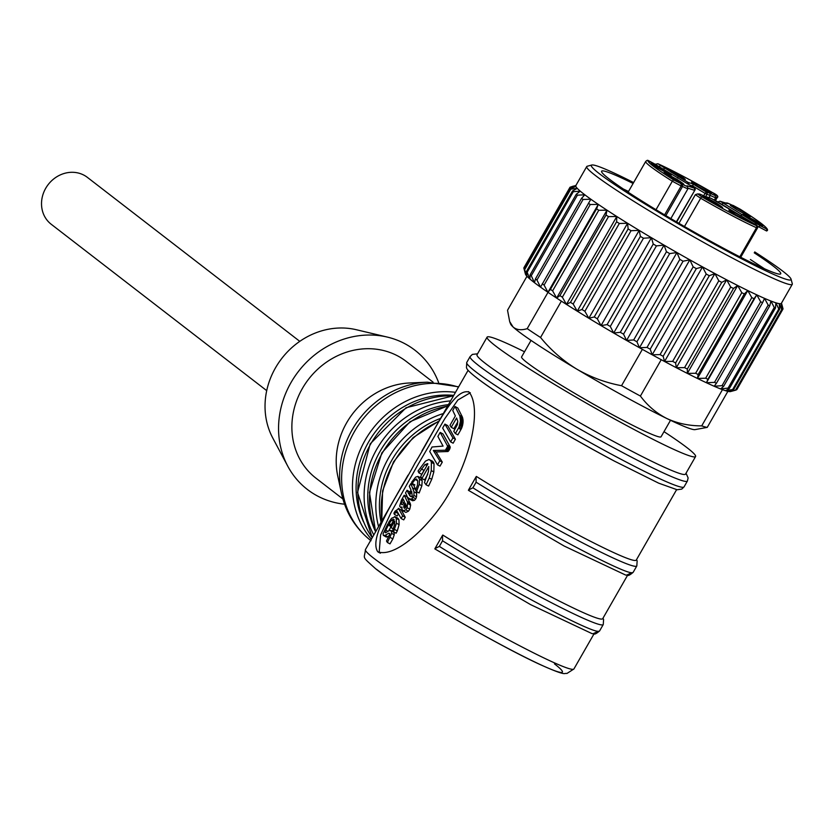 <?xml version="1.0" encoding="UTF-8"?>
<svg xmlns="http://www.w3.org/2000/svg" width="834" height="834" viewBox="0 0 834 834"><rect width="100%" height="100%" fill="white"/><g stroke="black" fill="none" stroke-linecap="round" stroke-linejoin="round"><path stroke-width="1.25" d="M469.146 392.126C482.427 409.473 468.937 460.483 450.61 490.705C433.847 521.698 396.932 558.707 377.729 551.764C367.898 536.252 398.652 494.416 414.946 463.12C433.711 433.19 453.383 386.997 469.146 392.126L468.343 391.594M378.563 552.306L380.419 553.192M664.604 214.88L681.159 185.982L672.329 181.218A1.689 0.897 -57.8 0 1 673.997 180.113L682.16 184.189L682.566 186.441L665.845 215.62M709.067 200.66C698.59 193.707 700.967 194.478 716.187 202.975C726.664 209.918 724.287 209.146 709.067 200.66M748.557 221.563L735.39 214.557C724.882 207.593 727.258 208.364 742.489 216.85C752.956 223.804 750.579 223.032 735.359 214.536L728.989 210.356M749.964 216.673L736.808 209.657C726.299 202.704 728.676 203.465 743.897 211.961C754.374 218.904 751.997 218.133 736.776 209.647L730.407 205.466M749.213 219.04C738.747 212.086 741.113 212.858 756.344 221.344C766.811 228.297 764.434 227.526 749.213 219.04M732.961 205.445A1.689 1.605 108 0 1 733.294 205.518L740.3 209.271A1.689 0.897 122.2 0 0 740.238 209.24L732.075 205.154C727.759 203.027 726.133 202.495 727.165 203.569L720.336 201.348L755.802 223.064L754.864 224.607M671.745 172.492C661.268 165.549 663.645 166.32 678.866 174.806C689.343 181.749 686.966 180.988 671.745 172.492M711.235 193.405L698.068 186.389C687.57 179.425 689.947 180.196 705.168 188.692C715.635 195.636 713.258 194.864 698.037 186.378L691.667 182.198M657.734 163.714A1.689 1.428 113.7 0 1 658.12 163.871L678.334 176.527L677.385 178.069M657.89 167.999C647.413 161.056 649.79 161.827 665.011 170.313C675.488 177.256 673.111 176.485 657.89 167.999M670.327 177.392C659.861 170.438 662.227 171.21 677.458 179.696C687.925 186.649 685.548 185.878 670.327 177.392M299.781 341.356L87.403 177.392A29.607 26.657 127.7 0 0 83.994 175.192A29.607 26.657 127.7 0 0 46.902 186.368A29.607 26.657 127.7 0 0 51.218 224.263L266.713 390.635M387.32 337.082L356.264 329.711A73.788 66.428 127.7 0 0 281.725 358.516A73.788 66.428 127.7 0 0 272.718 437.923L287.72 466.102A87.977 79.199 -52.3 0 1 298.447 371.432A87.977 79.199 -52.3 0 1 387.32 337.082A87.977 79.199 -52.3 0 1 404.761 343.65A87.977 79.199 -52.3 0 1 438.569 382.431M344.557 504.205A87.977 79.199 -52.3 0 1 317.504 496.001A87.977 79.199 -52.3 0 1 287.72 466.102M433.044 382.118L406.231 361.414A73.788 66.428 127.7 0 0 302.325 388.571A73.788 66.428 127.7 0 0 316.044 478.236L342.857 498.941M337.728 475.901A73.788 66.428 -52.3 0 1 346.652 422.796A73.788 66.428 -52.3 0 1 409.463 382.983L427.31 382.18A88.3 79.491 -52.3 0 0 352.146 429.812A88.3 79.491 -52.3 0 0 341.471 493.374L337.728 475.901M614.293 461.046A120.127 7.944 -150.2 0 1 477.131 378.188M476.099 476.746L476.099 482.208A123.505 8.163 29.8 0 0 636.822 565.921L637.145 560.865L636.54 559.614M636.822 565.921L633.183 572.291A123.505 8.163 -150.2 0 1 631.849 572.697C623.238 573.719 533.739 526.15 472.899 487.796L468.479 490.058L476.068 476.819M442.541 535.345L442.541 540.807A123.505 8.163 29.8 0 0 603.263 624.52L603.587 619.464L602.982 618.213M603.263 624.52L599.625 630.89A123.505 8.163 -150.2 0 1 598.291 631.296C589.669 632.318 500.181 584.749 439.341 546.395L434.921 548.657L442.51 535.418M664 431.658A120.127 7.944 -150.2 0 1 687.07 447.722A120.127 7.944 -150.2 0 1 695.577 456.542L685.506 474.119A120.127 7.944 -150.2 0 1 600.48 434.347A120.127 7.944 -150.2 0 1 485.524 363.53A120.127 7.944 -150.2 0 1 477.027 354.721L487.087 337.144A120.127 7.944 -150.2 0 1 524.523 351.781M695.577 456.542A120.127 7.944 -150.2 0 1 610.54 416.76A120.127 7.944 -150.2 0 1 495.594 345.954A120.127 7.944 -150.2 0 1 487.087 337.144M670.515 420.284L661.07 436.776A80.366 5.317 -150.2 0 1 605.338 410.808A80.366 5.317 -150.2 0 1 528.245 363.541A80.366 5.317 -150.2 0 1 521.594 356.9L531.039 340.408M633.611 182.573A115.05 7.61 29.8 0 0 591.806 165.017A115.05 7.61 29.8 0 0 594.016 169.229A115.05 7.61 29.8 0 0 704.303 238.66A115.05 7.61 29.8 0 0 791.039 279.119A115.05 7.61 29.8 0 0 788.339 275.793A115.05 7.61 29.8 0 0 754.739 251.941M591.806 165.017L587.209 166.258A118.438 7.829 29.8 0 0 586.719 166.581A118.438 7.829 29.8 0 0 589.482 170.584A118.438 7.829 29.8 0 0 699.622 240.171A118.438 7.829 29.8 0 0 792.269 284.3A118.438 7.829 29.8 0 0 792.3 283.716L791.039 279.119M526.39 271.561A122.661 8.111 29.8 0 0 526.754 271.915A122.661 8.111 29.8 0 0 527.14 272.27L573.292 191.695A122.661 8.111 -150.2 0 1 572.906 191.34A122.661 8.111 -150.2 0 1 572.541 190.986L526.39 271.561L526.921 276.231L524.649 269.695L570.8 189.12L577.264 188.338A118.438 7.829 29.8 0 0 578.567 189.631A118.438 7.829 29.8 0 0 580.276 191.153A118.438 7.829 29.8 0 0 584.832 194.802A118.438 7.829 29.8 0 0 590.868 199.243A118.438 7.829 29.8 0 0 598.291 204.393A118.438 7.829 29.8 0 0 606.975 210.178A118.438 7.829 29.8 0 0 616.795 216.506A118.438 7.829 29.8 0 0 627.585 223.272A118.438 7.829 29.8 0 0 639.178 230.372A118.438 7.829 29.8 0 0 651.396 237.69A118.438 7.829 29.8 0 0 664.041 245.123A118.438 7.829 29.8 0 0 676.916 252.546A118.438 7.829 29.8 0 0 689.822 259.843A118.438 7.829 29.8 0 0 702.541 266.89A118.438 7.829 29.8 0 0 714.894 273.583A118.438 7.829 29.8 0 0 726.664 279.828A118.438 7.829 29.8 0 0 737.683 285.509A118.438 7.829 29.8 0 0 747.764 290.545A118.438 7.829 29.8 0 0 756.761 294.85A118.438 7.829 29.8 0 0 764.517 298.363A118.438 7.829 29.8 0 0 770.918 301.032A118.438 7.829 29.8 0 0 775.87 302.805A118.438 7.829 29.8 0 0 779.29 303.649A118.438 7.829 29.8 0 0 781.114 303.576A118.438 7.829 29.8 0 0 781.364 303.336L792.269 284.3M570.8 189.12A122.661 8.111 -150.2 0 1 570.446 188.64L524.294 269.215L525.514 274.303A118.438 7.829 29.8 0 0 526.921 276.231A118.438 7.829 29.8 0 0 528.235 277.534A118.438 7.829 29.8 0 0 529.934 279.046L527.14 272.27M524.867 272.009L525.441 274.105A118.438 7.829 29.8 0 0 525.514 274.303L523.825 268.058L569.976 187.483L575.856 186.409A118.438 7.829 29.8 0 0 577.264 188.338L572.541 190.986M586.719 166.581L575.814 185.628A118.438 7.829 29.8 0 0 575.856 186.409L570.446 188.64M573.292 191.695L580.276 191.153L576.273 194.239L530.122 274.813L529.934 279.046A118.438 7.829 29.8 0 0 534.49 282.705L531.268 275.731L577.409 195.156A122.661 8.111 -150.2 0 1 576.273 194.239M569.976 187.483A122.661 8.111 -150.2 0 1 570.029 187.233L523.877 267.808A122.661 8.111 29.8 0 0 523.825 268.058M530.122 274.813A122.661 8.111 29.8 0 0 531.268 275.731M576.065 185.398L570.029 187.233M577.409 195.156L584.832 194.802L581.579 198.346L535.438 278.921L534.49 282.705A118.438 7.829 29.8 0 0 540.526 287.136L536.95 280.026L583.091 199.451A122.661 8.111 -150.2 0 1 581.579 198.346M570.706 187.014L573.375 186.097M535.438 278.921A122.661 8.111 29.8 0 0 536.95 280.026M583.091 199.451L590.868 199.243L540.526 287.136A118.438 7.829 29.8 0 0 547.948 292.296L544.102 285.092L590.253 204.518A122.661 8.111 -150.2 0 1 588.387 203.225M542.246 283.8A122.661 8.111 29.8 0 0 544.102 285.092M547.948 292.296L598.291 204.393L596.591 208.823L550.44 289.398L547.948 292.296A118.438 7.829 29.8 0 0 556.632 298.082M590.253 204.518L598.291 204.393M550.44 289.398A122.661 8.111 29.8 0 0 552.619 290.847L598.76 210.272A122.661 8.111 -150.2 0 1 596.591 208.823M559.906 295.611A122.661 8.111 29.8 0 0 562.366 297.196L608.507 216.621L616.795 216.506L616.618 221.771L570.477 302.346L566.453 304.4A118.438 7.829 29.8 0 1 556.632 298.072L606.975 210.178L606.047 215.036L559.906 295.611L556.632 298.072L552.619 290.847M598.76 210.272L606.975 210.178M608.507 216.621A122.661 8.111 -150.2 0 1 606.047 215.036M562.366 297.196L566.453 304.4L616.795 216.506M570.477 302.346A122.661 8.111 29.8 0 0 573.177 304.045L619.318 223.47A122.661 8.111 -150.2 0 1 616.618 221.771M566.453 304.4A118.438 7.829 29.8 0 0 577.243 311.165L627.585 223.272L628.127 228.933L581.986 309.497L577.243 311.165L573.177 304.045M619.318 223.47L627.585 223.272M581.986 309.497A122.661 8.111 29.8 0 0 584.895 311.28L631.036 230.705A122.661 8.111 -150.2 0 1 628.127 228.933M577.243 311.165A118.438 7.829 29.8 0 0 588.835 318.265L639.178 230.372L640.408 236.387L594.267 316.962L588.835 318.265L584.895 311.28M631.036 230.705L639.178 230.372M594.267 316.962A122.661 8.111 29.8 0 0 597.321 318.796L643.462 238.222A122.661 8.111 -150.2 0 1 640.408 236.387M643.462 238.222L651.396 237.69L653.251 244.028L607.11 324.603L601.053 325.594L597.321 318.796M588.835 318.265A118.438 7.829 29.8 0 0 601.053 325.594L651.396 237.69M607.11 324.603A122.661 8.111 29.8 0 0 610.279 326.459L656.421 245.884A122.661 8.111 -150.2 0 1 653.251 244.028M656.421 245.884L664.041 245.123L666.46 251.732L620.319 332.307L613.699 333.027L610.279 326.459M601.053 325.594A118.438 7.829 29.8 0 0 613.699 333.027L664.041 245.123M620.319 332.307A122.661 8.111 29.8 0 0 623.54 334.163L669.692 253.588A122.661 8.111 -150.2 0 1 666.46 251.732M669.692 253.588L676.916 252.546L679.835 259.384L633.694 339.959L626.574 340.439L623.54 334.163M613.699 333.027A118.438 7.829 29.8 0 0 626.574 340.439L676.916 252.546M633.694 339.959A122.661 8.111 29.8 0 0 636.926 341.784L683.067 261.209A122.661 8.111 -150.2 0 1 679.835 259.384M626.574 340.439A118.438 7.829 29.8 0 0 639.48 347.736L689.822 259.843L693.148 266.859L647.007 347.424L639.48 347.736L636.926 341.784M683.067 261.209L689.822 259.843M647.007 347.424A122.661 8.111 29.8 0 0 650.197 349.196L696.338 268.621A122.661 8.111 -150.2 0 1 693.148 266.859M696.338 268.621L702.541 266.89L706.21 274.032L660.059 354.606L652.198 354.784L650.197 349.196M639.48 347.736A118.438 7.829 29.8 0 0 652.198 354.784L702.541 266.89M660.059 354.606A122.661 8.111 29.8 0 0 663.155 356.285L709.296 275.71A122.661 8.111 -150.2 0 1 706.21 274.032M652.198 354.784A118.438 7.829 29.8 0 0 664.552 361.487L714.894 273.583L718.793 280.797L672.652 361.372L664.552 361.487L663.155 356.285M709.296 275.71L714.894 273.583M672.652 361.372A122.661 8.111 29.8 0 0 675.603 362.936L721.744 282.361A122.661 8.111 -150.2 0 1 718.793 280.797M664.552 361.487A118.438 7.829 29.8 0 0 676.322 367.721L726.664 279.828L730.709 287.052L684.568 367.627L676.322 367.721L675.603 362.936M721.744 282.361L726.664 279.828M684.568 367.627A122.661 8.111 29.8 0 0 687.331 369.055L733.472 288.481A122.661 8.111 -150.2 0 1 730.709 287.052M676.322 367.721A118.438 7.829 29.8 0 0 687.341 373.403L737.683 285.509L741.78 292.692L695.629 373.267L687.341 373.403L687.331 369.055M733.472 288.481L737.683 285.509M695.629 373.267A122.661 8.111 29.8 0 0 698.162 374.529L744.303 293.954A122.661 8.111 -150.2 0 1 741.78 292.692M687.341 373.403A118.438 7.829 29.8 0 0 697.422 378.438L747.764 290.545L751.809 297.634L705.668 378.209L697.422 378.438L698.162 374.529M744.303 293.954L747.764 290.545M705.668 378.209A122.661 8.111 29.8 0 0 707.92 379.282L754.061 298.708A122.661 8.111 -150.2 0 1 751.809 297.634M754.061 298.708L756.761 294.85L760.66 301.793L714.509 382.368L706.419 382.743L707.92 379.282M697.422 378.438A118.438 7.829 29.8 0 0 706.419 382.743L756.761 294.85M714.509 382.368A122.661 8.111 29.8 0 0 716.458 383.244L762.599 302.669A122.661 8.111 -150.2 0 1 760.66 301.793M762.599 302.669L764.517 298.363L768.177 305.098L722.035 385.673L714.175 386.257L716.458 383.244M722.035 385.673A122.661 8.111 29.8 0 0 723.631 386.34L769.782 305.765A122.661 8.111 -150.2 0 1 768.177 305.098M769.782 305.765L770.918 301.032L774.244 307.517L728.103 388.091L720.586 388.925L723.631 386.34M728.103 388.091A122.661 8.111 29.8 0 0 729.343 388.529L775.484 307.954A122.661 8.111 -150.2 0 1 774.244 307.517M775.484 307.954L775.87 302.805L778.779 308.997L732.638 389.561L725.528 390.698L729.343 388.529M732.638 389.561A122.661 8.111 29.8 0 0 733.493 389.78L779.634 309.206A122.661 8.111 -150.2 0 1 778.779 308.997M779.634 309.206L779.29 303.649L781.698 309.508L735.557 390.083L728.947 391.553L733.493 389.78M735.557 390.083A122.661 8.111 29.8 0 0 736.015 390.062L782.156 309.487A122.661 8.111 -150.2 0 1 781.698 309.508M782.156 309.487L781.114 303.576L782.959 309.06L736.818 389.634M706.419 382.743A118.438 7.829 29.8 0 0 714.175 386.257A118.438 7.829 29.8 0 0 720.586 388.925A118.438 7.829 29.8 0 0 725.528 390.698A118.438 7.829 29.8 0 0 728.947 391.553A118.438 7.829 29.8 0 0 730.542 391.563L736.015 390.062M736.808 389.634L736.13 389.853M781.489 303.117L783.011 308.809A122.661 8.111 -150.2 0 1 782.959 309.06M722.463 389.645L701.717 425.872A117.167 7.746 29.8 0 0 707.242 427.383L727.874 391.344M661.226 359.694L640.408 396.056A117.167 7.746 29.8 0 1 621.538 385.704L642.368 349.352M548.011 292.327L527.203 328.648A117.167 7.746 29.8 0 0 540.547 337.489L561.365 301.147M526.973 276.294L507.531 310.248L509.689 321.611L513.066 326.97A106.585 7.047 29.8 0 0 576.742 369.108C562.95 360.663 550.888 350.113 540.547 337.489M701.717 425.872C689.03 425.882 677.385 423.411 666.762 418.48A106.585 7.047 29.8 0 0 694.993 429.625L707.242 427.383M621.538 385.704C605.672 382.743 590.743 377.208 576.742 369.108A106.585 7.047 29.8 0 0 666.762 418.48C656.337 413.184 647.559 405.71 640.408 396.056M527.203 328.648C521.26 330.504 516.538 329.941 513.066 326.97A106.585 7.047 29.8 0 1 510.606 324.019L509.678 321.622M754.238 252.827A103.207 6.818 -150.2 0 1 778.331 270.31A103.207 6.818 -150.2 0 1 780.311 274.084A103.207 6.818 -150.2 0 1 697.036 233.687A103.207 6.818 -150.2 0 1 604.014 174.713A103.207 6.818 -150.2 0 1 601.585 171.721A103.207 6.818 -150.2 0 1 633.11 183.459M750.402 259.52L764.517 268.788M628.523 191.476A94.742 6.265 29.8 0 0 623.373 189.047M692.543 186.795L692.95 186.076L705.053 193.352L703.646 195.813M705.668 196.553L706.93 194.343L705.053 193.352L706.388 192.049L709.87 193.175L710.276 195.427L709.015 197.637M682.16 184.189C686.465 186.326 688.102 186.858 687.07 185.784L688.029 188.588A17.253 1.136 29.8 0 1 682.566 186.441L681.159 185.982A1.689 1.605 -72 0 0 680.617 183.688M687.07 185.784L693.888 187.994L691.282 186.024M691.23 185.982L654.169 163.725M672.141 174.525L648.226 160.67A1.689 1.689 -110.5 0 0 646.798 160.545C649.769 161.379 643.494 157.949 654.137 163.693M709.87 193.175C714.175 195.312 715.812 195.844 714.78 194.77L715.739 197.575A17.253 1.136 29.8 0 1 710.276 195.427L706.93 194.343A1.689 1.605 108 0 0 706.388 192.049L692.898 183.949L692.95 186.076L689.572 184.981M664.615 168.291L662.884 169.354M742.083 214.828L740.352 215.891M727.165 203.569L726.456 203.34M716.823 201.359L749.703 221.114L711.183 198.388A1.689 1.605 -72 0 0 710.526 198.169M711.183 198.388L704.136 196.063L710.87 198.242L716.875 201.39M704.355 196.167C700.049 194.041 698.412 193.509 699.455 194.583L698.746 194.353M739.821 256.799L756.48 227.703A1.689 1.428 -66.3 0 0 756.104 225.472L749.61 221.062M447.629 445.492L450.141 446.795L442.979 433.93L440.175 432.408L447.691 446.273L445.429 450.214L433.346 450.475L439.789 460.837L437.496 464.851L429.729 451.517L432.033 447.003L443.062 446.096L437.871 436.422L440.175 432.408M411.235 496.699L409.442 495.438L411.725 491.445L412.184 495.907L411.589 496.73L410.474 496.428M411.725 496.657L409.442 495.438M401.79 501.588L403.197 499.139L404.386 501.672L403.124 503.892L401.936 504.747L401.342 504.007L401.79 501.588L403.812 502.683M401.936 504.747L401.342 504.007L402.457 504.601M404.49 508.333L403.677 505.998L405.105 502.996L406.158 505.435L405.887 507.176L404.271 508.25M405.209 508.114L403.677 507.301M405.887 507.176L403.677 505.998M404.083 504.789L406.179 505.904M457.418 424.579L457.741 421.087L456.573 418.001L451.236 427.31L450.016 425.246L455.354 415.926L452.737 410.474L455.02 406.492L459.878 416.01L460.483 421.087L459.065 427.018L455.385 433.565L453.779 431.303L457.418 424.579M444.929 424.099L442.656 428.071L450.631 441.905L452.914 437.923L444.929 424.099L447.743 425.632L455.406 439.216L452.914 437.923M428.905 459.492L430.751 460.712L431.387 462.37L431.261 470.626L429.229 478.007L426.07 484.783L424.454 482.521L428.426 471.596L428.801 466.498L421.91 478.518L420.69 476.443L427.894 463.86L425.017 464.538L418.877 472.836L418.063 471.002L425.476 461.119L428.905 459.492L432.481 461.171M427.894 463.86L427.164 463.568L427.852 463.944M415.176 479.456L412.121 483.439L411.621 482.261L415.645 477.131L417.876 476.402L420.889 477.997L422.212 480.686L419.523 479.258L419.21 484.429L416.541 491.612L415.655 490.173L417.459 485.169L417.74 481.093L416.573 479.029L415.176 479.456L417.709 480.822M417.876 476.402L419.523 479.258M408.764 494.051L411.047 490.058L409.317 486.285L410.86 483.584L414.039 491.851L413.914 495.427L411.86 498.961L409.213 499.034L412.642 500.744L407.576 497.398L405.522 492.904L407.044 490.256L408.764 494.051M407.19 507.781L409.807 509.147L408.41 511.221L405.908 512.389L403.26 510.992L401.915 509.261L401.967 507.062L400.341 507.208L399.674 506.102L401.435 500.046L404.198 495.219L407.576 502.183L407.19 507.781L405.793 509.845L402.905 510.846L405.261 512.045M391.01 527.609L390.312 526.275L394.128 519.624L393.356 519.186L391.511 520.187L389.071 523.648L388.571 522.491L391.584 518.258L395.18 516.767L397.933 518.237L398.954 519.791L396.244 518.341L396.452 523.252L393.512 531.831L392.637 530.414L394.649 524.325L394.701 521.177L391.01 527.609L393.367 528.86M394.597 516.59L396.244 518.341M397.14 511.378L395.702 512.201L394.419 514.442L393.898 513.202L395.055 511.2L398.662 508.73L402.645 515.871L401.123 518.519L396.994 511.2M398.308 508.302L401.425 510.22L405.251 517.236L402.645 515.871M387.8 523.856L388.331 525.076L384.922 531.956L385.61 532.79L389.457 530.466L391.386 531.07L391.626 533.374L387.393 542.507L386.496 541.026L389.843 533.958L388.832 533.176L385.079 535.376L383.317 535.376L383.077 533.75L387.8 523.856L390.698 525.597M389.426 535.845L386.351 537.086L383.317 535.376M389.843 533.958L388.832 533.176L389.791 533.677M393.481 531.8L390.792 530.372L394.044 532.478L394.263 534.761L392.866 538.868L390.249 537.503M386.006 532.54L384.922 531.956L385.61 532.79M459.868 424.735L462.38 426.028L462.078 426.977L459.576 425.684M462.078 426.977L461.567 428.301L459.065 427.018M461.567 428.301L460.962 429.479L458.46 428.196M460.962 429.479L457.887 434.858L455.385 433.565M457.793 421.9L453.894 428.707L451.236 427.31M459.617 415.342L462.234 416.719L457.824 408.024L455.02 406.492M462.234 416.719L462.495 417.386L459.878 416.01M462.495 417.386L462.703 418.147L460.107 416.791M462.703 418.147L462.86 418.96L460.285 417.615M462.86 418.96L462.995 419.752L460.42 418.407M462.995 419.752L463.058 420.638L460.493 419.304M463.058 420.638L463.058 421.493L460.504 420.169M463.058 421.493L463.026 422.411L460.483 421.087M463.026 422.411L462.933 423.328L460.399 422.025M462.933 423.328L462.776 424.225L460.253 422.911M462.776 424.225L462.599 425.194L460.087 423.891M462.599 425.194L462.38 426.028M450.631 441.905L453.133 443.188L455.406 439.216M450.141 446.795L447.702 445.69M450.214 446.993L447.712 445.94M450.224 447.233L447.691 446.273M450.204 447.566L447.577 446.701M450.089 447.994L447.462 447.107M449.964 448.4L447.316 447.535M449.818 448.817L449.432 449.599L446.93 448.306M449.432 449.599L449.005 450.339L446.503 449.046M449.005 450.339L448.661 450.808L446.159 449.526M448.661 450.808L445.898 449.849M448.4 451.131L445.658 450.068M448.16 451.361L445.429 450.214M447.941 451.507L436.099 451.945L433.346 450.475M436.099 451.945L442.291 462.119L439.789 460.837M442.291 462.119L439.998 466.133L437.496 464.851M431.637 460.952L433.43 462.13L430.751 460.712M433.43 462.13L434.034 463.767L431.387 462.37M434.034 463.767L433.826 471.95L431.261 470.626M433.826 471.95L431.741 479.31L428.572 486.066L426.07 484.783M427.769 474.317L424.569 479.915L421.91 478.518M426.925 465.56L425.017 464.538M421.274 468.906L424.047 470.397L421.65 474.327L418.877 472.836M422.212 480.686L421.848 485.815L419.21 484.429M421.848 485.815L419.148 492.988L416.541 491.612M414.905 484.95L412.121 483.439M416.302 491.226L416.698 493.248L414.039 491.851M410.86 483.584L413.674 485.107L415.812 489.85M416.698 493.248L416.531 496.803L413.914 495.427M416.531 496.803L415.812 498.815L413.195 497.45M415.812 498.815L414.477 500.337L411.86 498.961M414.477 500.337L412.642 500.744M409.942 492.008L407.044 490.256M408.41 511.221L405.793 509.845M407.232 501.453L409.921 502.881L407.013 496.741L404.198 495.219M409.921 502.881L410.245 503.59L407.576 502.183M410.245 503.59L410.63 505.091L407.993 503.694M410.63 505.091L409.807 509.147M398.954 519.791L399.1 524.649L397.286 530.883L394.67 529.517M397.286 530.883L396.119 533.197L393.512 531.831M393.262 521.135L391.511 520.187M391.167 524.784L389.071 523.648M398.318 508.302L401.425 510.22M405.251 517.236L403.739 519.884L401.123 518.519M398.225 513.556L395.702 512.201M398.496 513.702L397.213 515.944L394.419 514.442M387.82 536.835L385.079 535.376M390.375 526.181L388.331 525.076M387.956 531.341L385.506 530.017M390.781 527.171L388.613 530.956M392.866 538.868L389.999 543.872L387.393 542.507M470.313 392.741L457.897 399.986L444.772 418.71L417.844 464.861L390.969 512.66L380.606 534.969L379.199 551.879M442.802 535.042A120.127 7.944 29.8 0 0 547.104 594.788A120.127 7.944 29.8 0 0 602.701 618.703L627.595 575.231M599.625 630.89C596.498 633.611 594.548 634.591 593.756 633.83L591.984 633.611L530.622 604.64L434.858 548.908M476.36 476.443A120.127 7.944 29.8 0 0 580.662 536.189A120.127 7.944 29.8 0 0 636.259 560.104L676.593 489.683M627.324 575.22L625.542 575.012L564.18 546.041L468.427 490.309M363.561 521.948A87.361 78.646 -52.3 0 1 368.461 442.228A87.361 78.646 -52.3 0 1 453.748 395.368M375.227 530.956A87.361 78.646 -52.3 0 1 380.127 451.236A87.361 78.646 -52.3 0 1 448.452 404.615M381.055 522.293A87.361 78.646 -52.3 0 1 391.792 460.243A87.361 78.646 -52.3 0 1 440.55 418.407M756.104 225.472C742.604 219.405 724.454 209.814 701.644 196.72L697.902 194.072A1.689 1.605 -72 0 0 697.589 193.936L695.347 194.676L678.939 223.324M701.644 196.72L700.675 198.242L695.347 194.676M370.65 540.453A89.676 80.721 -52.3 0 1 354.335 431.772A89.676 80.721 -52.3 0 1 458.481 387.101M371.359 539.212A89.676 80.721 -52.3 0 1 365.156 440.123A89.676 80.721 -52.3 0 1 455.479 392.334M372.256 537.659A89.676 80.721 -52.3 0 1 370.536 444.272A89.676 80.721 -52.3 0 1 453.456 395.869M373.809 534.938A89.676 80.721 -52.3 0 1 376.822 449.13A89.676 80.721 -52.3 0 1 450.568 400.914M375.665 531.706A89.676 80.721 -52.3 0 1 382.201 453.279A89.676 80.721 -52.3 0 1 447.577 406.137M378.584 526.598A89.676 80.721 -52.3 0 1 388.488 458.137A89.676 80.721 -52.3 0 1 443.334 413.549M381.951 520.729A89.676 80.721 -52.3 0 1 393.867 462.286A89.676 80.721 -52.3 0 1 438.83 421.42M365.438 549.564A120.127 7.944 29.8 0 0 373.934 558.373A120.127 7.944 29.8 0 0 488.891 629.19A120.127 7.944 29.8 0 0 573.917 668.962L566.901 673.497C563.503 672.642 568.131 677.229 539.202 664.135C495.657 644.067 400.956 588.908 375.508 568.652C360.736 555.329 364.552 559.437 365.438 549.564L408.024 475.192M554.485 663.885A111.662 7.381 -150.2 0 1 503.986 646.308A111.662 7.381 -150.2 0 1 376.488 569.288M466.748 362.456L466.467 367.638C466.936 368.44 465.685 369.962 483.355 382.837C509.042 401.331 568.277 436.703 614.429 461.129L658.662 483.157L677.135 489.756L681.753 489.099L684.036 486.9A125.204 8.277 -150.2 0 1 618.557 458.002A125.204 8.277 -150.2 0 1 475.609 371.641A125.204 8.277 -150.2 0 1 466.748 362.456L470.105 356.587A125.204 8.277 -150.2 0 0 478.956 365.782A125.204 8.277 -150.2 0 0 598.77 439.581A125.204 8.277 -150.2 0 0 687.393 481.041L688.133 477.955L686.028 473.212M472.899 487.796L476.099 482.208M439.341 546.395L442.541 540.807M740.3 209.271C765.143 225.013 769.542 229.85 766.842 230.82A69.795 4.618 -150.2 0 1 766.623 230.987L757.387 226.118M753.936 223.658L753.967 223.668C756.949 224.867 758.116 226.316 757.491 228.005L756.48 227.703A69.795 4.618 -150.2 0 1 700.675 198.242L684.474 226.525M672.204 174.556L691.261 186.003C694.785 187.692 695.952 189.141 694.774 190.329L676.374 221.834M688.175 188.265L694.43 190.288A1.689 1.605 108 0 0 693.888 187.994M686.914 183.397L688.071 182.375A1.689 1.605 108 0 1 688.717 184.47M659.152 166.675L660.288 165.685M678.334 176.527L688.071 182.375L692.898 183.949M715.885 197.251L716.865 197.564L715.228 200.431M716.323 195.271A1.689 1.605 108 0 1 716.865 197.564L717.209 197.606C718.783 196.605 717.25 194.947 712.59 192.623L716.323 195.271L714.78 194.77M721.848 204.372L723.005 203.36M731.877 205.049L733.294 205.518A1.689 1.605 108 0 1 733.618 205.654M720.336 201.348A1.689 1.605 -72 0 0 720.023 201.213L717.772 201.943M699.455 194.583L697.902 194.072M755.802 223.064L760.128 225.66L758.794 226.973M673.997 180.113C655.566 168.437 646.986 161.952 648.226 160.67M658.12 163.871C671.62 169.948 689.781 179.529 712.58 192.623L712.59 192.633M740.238 209.24C758.659 220.916 767.249 227.39 765.998 228.683L760.128 225.66M765.998 228.683A1.689 1.689 69.5 0 1 766.623 230.987M656.014 209.709L672.329 181.218A69.795 4.618 -150.2 0 1 645.714 161.452L628.117 192.185M431.741 479.31L429.229 478.007M412.934 488.067L415.655 489.527M399.1 524.649L396.452 523.252M394.263 534.761L391.626 533.374M593.016 633.746L598.291 631.296M626.574 575.147L631.849 572.697M702.697 196.48L722.254 207.687M742.844 214.849L762.412 226.056M665.376 168.312L684.933 179.518M651.521 163.818L671.078 175.025M663.958 173.211L683.526 184.408M371.005 540.734C355.628 528.568 345.776 512.774 341.471 493.374M372.235 537.701L357.536 492.414L370.171 443.897L406.033 407.763L453.55 395.712M375.592 531.831L369.462 492.487L381.836 452.904L409.994 421.733L447.754 405.824M381.763 521.062L382.597 490.913L393.502 461.911L413.153 437.569L439.153 420.857M414.488 463.912L415.395 462.328M421.921 450.944L468.114 370.286M477.548 353.804L472.388 354.398L470.105 356.587M694.774 190.329L676.645 221.99M714.373 199.952L715.739 197.575M670.849 218.581L688.029 188.588M731.96 205.091L727.185 202.975L725.371 202.943M726.821 203.413L720.023 201.213M704.25 196.105L699.465 193.988L697.651 193.957M699.101 194.426L697.589 193.936M753.967 223.668L749.672 221.093M712.59 192.623C689.718 179.487 671.516 169.875 657.963 163.787L655.065 164.277M646.798 160.545L645.714 161.452M717.209 197.606L715.499 200.587M757.491 228.005L740.728 257.268M401.842 508.031L400.33 507.218M684.036 486.9L687.393 481.041M633.183 572.291C630.056 575.012 628.106 575.992 627.324 575.231M573.917 668.962L594.037 633.83M458.648 386.809L427.31 382.18"/></g></svg>
